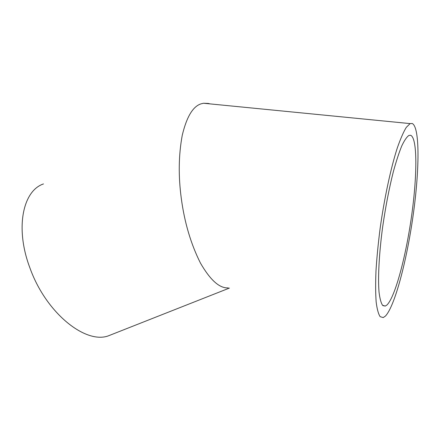 <?xml version="1.0" encoding="UTF-8"?>
<svg xmlns="http://www.w3.org/2000/svg" width="440" height="440" viewBox="0 0 440 440"><rect width="100%" height="100%" fill="white"/><g stroke="black" fill="none" stroke-linecap="round" stroke-linejoin="round"><path stroke-width="0.66" d="M410.591 135.273C417.577 137.803 417.263 176.061 411.532 216.332C405.861 256.63 395.208 296.907 386.975 304.97L385.286 306.075L382.558 305.277C381.002 302.918 379.83 298.557 379.043 292.199C377.834 277.904 379.049 254.111 382.564 227.623C385.484 207.224 389.087 188.54 393.371 171.584C396.198 161.282 398.986 152.757 401.726 146.003C404.377 140.421 406.78 136.895 408.942 135.427L410.591 135.273M43.483 183.931C22.842 190.74 14.79 228.173 29.97 268.054C46.008 313.011 85.371 344.185 108.196 335.913L113.157 333.955M228.245 287.87C219.615 288.459 210.364 280.214 200.481 263.131C190.927 244.118 184.547 222.629 181.33 198.666C178.288 176.226 178.59 155.128 182.232 135.371C186.615 116.991 192.863 106.486 200.981 103.862L203.549 103.252L208.323 103.439L210.04 103.889M412.231 123.492L410.113 123.602L406.291 127.358C403.447 132.033 400.428 138.969 397.227 148.165C390.775 168.267 384.334 198.242 380.1 228.597C378.186 243.628 376.811 257.73 375.98 270.897C375.485 283.173 375.546 293.53 376.156 301.972C377.058 309.139 378.395 314.045 380.16 316.679L383.235 317.581L385.429 316.069C394.861 306.136 406.725 260.794 413.083 215.738C419.491 170.731 420.046 127.264 412.231 123.492M108.196 335.913L229.4 288.09M203.549 103.252L410.113 123.602M382.943 305.641L385.286 306.075"/></g></svg>
